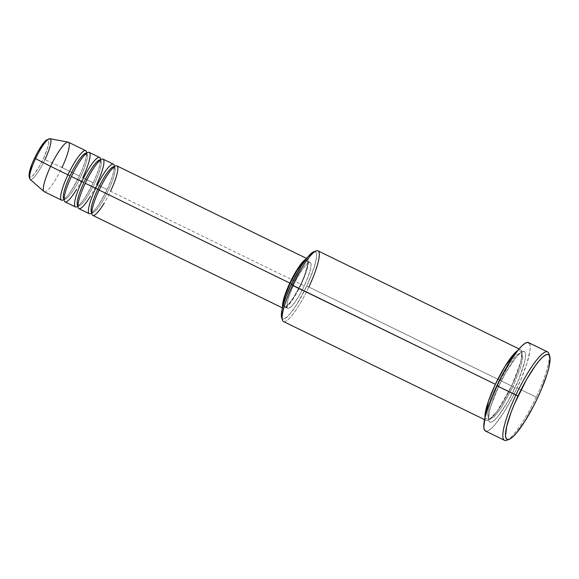 <?xml version="1.0" encoding="UTF-8"?>
<svg xmlns="http://www.w3.org/2000/svg" width="579" height="579" viewBox="0 0 579 579"><rect width="100%" height="100%" fill="white"/><g stroke="black" fill="none" stroke-linecap="round" stroke-linejoin="round"><path stroke-width="0.43" stroke-dasharray="2.9 2.17" d="M29.182 175.64L30.151 177.239L31.165 176.964L34.031 174.33L39.567 166.086L43.266 158.95A20.757 4.067 116 0 0 47.789 139.771A20.757 4.067 116 0 0 34.675 158.06A20.757 4.067 116 0 0 30.151 177.239A20.757 4.067 116 0 0 43.266 158.95L47.442 148.463L48.687 143.172L48.455 140.212L47.789 139.771L46.776 140.038L45.473 141.023M30.122 179.36A22.653 4.437 116 0 0 44.945 159.616A22.653 4.437 -64 0 1 30.217 179.432M114.244 166.781A25.57 5.008 -64 0 1 108.396 190.339A25.57 5.008 116 0 0 114.244 166.781M100.377 160.014A25.57 5.008 -64 0 1 94.529 183.572A25.57 5.008 116 0 0 100.377 160.014M86.51 153.247A25.57 5.008 -64 0 1 80.662 176.805A25.57 5.008 116 0 0 86.51 153.247M281.611 317.61A37.367 7.324 116 0 0 306.718 286.142L308.853 287.032A39.336 7.708 -64 0 1 282.429 320.158M506.661 440.264A49.172 9.633 116 0 0 536.234 397.172L537.558 397.976L536.234 397.172A49.172 9.633 -64 0 1 508.022 439.584M512.987 386.772L515.129 387.662C520.347 377.313 529.495 352.423 523.691 351.315C517.438 351.171 503.404 375.554 498.845 385.976L497.52 385.173L509.086 364.336L516.33 355.101L521.636 352.387L522.844 357.46L520.731 367.166L512.987 386.772L520.731 367.166L522.844 357.46L521.636 352.387L516.33 355.101L509.086 364.336L497.52 385.173L497.166 385.006L497.52 385.173L489.776 404.779L487.663 414.484L488.871 419.558L494.176 416.844L501.421 407.609L512.987 386.772L511.619 385.976L512.987 386.772L501.421 407.609L494.176 416.844L488.871 419.558L487.663 414.484L489.776 404.779L497.52 385.173L498.888 385.961L490.934 405.843L489.414 411.329L488.437 419.297L489.016 421.476L490.283 422.323L492.193 421.801L494.669 419.941L497.622 416.808L508.116 401.182L518.234 380.714L524.56 362.309L525.406 357.764L525.537 354.341L524.965 352.162L523.691 351.315L521.788 351.829L516.352 356.83L505.858 372.449L498.845 385.976C493.634 396.326 484.478 421.215 490.283 422.323C496.536 422.46 510.569 398.077 515.129 387.662L512.987 386.772M520.767 349.774A39.336 7.708 -64 0 0 517.749 350.483L521.925 351.598L520.832 361.687L511.662 385.969A39.336 7.708 -64 0 1 486.273 420.477A39.336 7.708 -64 0 1 484.978 417.662L488.814 420.065L497.086 411.351L511.662 385.969L308.853 287.032L511.662 385.969A39.336 7.708 -64 0 0 520.767 349.774L519.037 348.927M78.896 208.621A27.531 5.392 116 0 0 96.671 184.462L107.072 189.536A27.531 5.392 -64 0 1 89.304 213.694M92.77 215.381A27.531 5.392 116 0 0 110.538 191.229L301.21 284.246A27.531 5.392 -64 0 1 283.442 308.397A27.531 5.392 -64 0 1 282.646 307.181L283.819 308.506L285.158 308.144L288.957 304.648L296.303 293.712L301.21 284.246L305.256 274.685L308.404 263.315L308.093 259.392L307.21 258.799L305.871 259.16M293.691 284.796L291.606 283.782L293.691 284.796L289.934 293.669L287.56 301.275L286.923 306.457L287.3 307.869L288.118 308.419L290.969 306.877L295.044 302.05L299.712 294.682L304.272 285.896A25.57 5.008 -64 0 1 287.77 308.325A25.57 5.008 -64 0 1 293.691 284.796A25.57 5.008 -64 0 1 310.192 262.367A25.57 5.008 -64 0 1 304.272 285.896L308.028 277.015L310.402 269.416L311.039 264.234L310.662 262.815L309.837 262.265L306.986 263.814L302.918 268.642L298.243 276.009L293.691 284.796M300.805 284.202L304.272 285.896L300.805 284.202A25.57 5.008 116 0 0 306.725 260.673A25.57 5.008 116 0 0 304.416 261.375L306.371 260.572L307.196 261.129L307.485 264.769L304.561 275.329L300.805 284.202L293.879 296.933L289.428 303.143L285.896 306.392L284.651 306.732L283.833 306.182L283.435 304.38A25.57 5.008 116 0 0 284.303 306.631A25.57 5.008 116 0 0 300.805 284.202M283.464 321.54A39.336 7.708 116 0 0 308.853 287.032A39.336 7.708 116 0 0 317.958 250.837M485.426 431.008A49.172 9.633 116 0 0 517.163 387.872L536.234 397.172L517.163 387.872A49.172 9.633 116 0 0 528.547 342.623M44.228 191.707A27.531 5.392 116 0 0 62.004 167.548L44.945 159.616L62.004 167.548A27.531 5.392 -64 0 1 43.99 191.54M86.647 153.145A27.531 5.392 -64 0 1 79.337 176.002L62.004 167.548L79.337 176.002A27.531 5.392 -64 0 1 61.562 200.16M65.029 201.854A27.531 5.392 116 0 0 82.804 177.695L93.205 182.769A27.531 5.392 -64 0 1 75.429 206.927M100.514 159.913A27.531 5.392 -64 0 1 93.205 182.769L82.804 177.695A27.531 5.392 116 0 0 89.18 152.357M62.004 167.548A27.531 5.392 116 0 0 68.38 142.21M44.945 159.616A22.653 4.437 116 0 0 49.96 138.692M34.675 158.06L31.628 165.261M38.373 150.924L36.477 154.412M549.21 355.159A49.172 9.633 -64 0 1 536.234 397.172A49.172 9.633 116 0 0 548.906 353.66M529.459 343.492L530.176 346.22L530.009 350.505L527.056 363.04L521.042 379.194L512.893 396.506L503.846 412.349L495.277 424.306L491.585 428.221L488.488 430.552L485.47 431.029M313.036 252.104L314.853 251.612L316.054 252.422L316.604 254.492L316.474 257.742L314.231 267.274L306.718 286.142L296.593 304.749L290.079 313.832L284.919 318.58L283.109 319.072L281.626 317.654M306.139 259.03A27.531 5.392 -64 0 1 307.587 258.907A27.531 5.392 -64 0 1 301.21 284.246L110.538 191.229A27.531 5.392 116 0 0 116.915 165.891M114.381 166.68A27.531 5.392 -64 0 1 107.072 189.536L96.671 184.462A27.531 5.392 116 0 0 103.048 159.124M308.853 287.032L306.718 286.142A37.367 7.324 116 0 0 313.717 251.793M79.337 176.002A27.531 5.392 -64 0 1 64.095 199.371M64.233 199.27A25.57 5.008 116 0 0 80.662 176.805A25.57 5.008 -64 0 1 64.233 199.27M93.205 182.769A27.531 5.392 -64 0 1 77.962 206.138M78.1 206.037A25.57 5.008 116 0 0 94.529 183.572A25.57 5.008 -64 0 1 78.1 206.037M107.072 189.536A27.531 5.392 -64 0 1 91.829 212.906M91.967 212.804A25.57 5.008 116 0 0 108.396 190.339A25.57 5.008 -64 0 1 91.967 212.804M99.183 190.035C104.683 179.02 109.026 171.97 112.217 168.887L114.714 166.897L114.005 166.549L113.976 169.719C113.202 174.583 110.886 181.191 107.028 189.543C101.535 200.558 97.185 207.615 93.979 210.713L91.496 212.688L92.206 213.036L92.235 209.866C93.031 204.959 95.347 198.351 99.183 190.035M85.316 183.275C90.816 172.26 95.159 165.21 98.35 162.127L100.847 160.13L100.138 159.782L100.109 162.96C99.335 167.816 97.019 174.424 93.161 182.776C87.661 193.791 83.318 200.848 80.112 203.946L77.629 205.921L78.339 206.269L78.368 203.099C79.164 198.192 81.48 191.584 85.316 183.275M71.449 176.508C76.949 165.493 81.292 158.443 84.483 155.36L86.98 153.363L86.271 153.015L86.242 156.192C85.468 161.049 83.152 167.657 79.294 176.016C73.794 187.031 69.451 194.088 66.245 197.178L63.762 199.154L64.472 199.502L64.501 196.332C65.289 191.425 67.613 184.817 71.449 176.508M498.888 385.969C505.424 372.362 511.604 362.302 517.431 355.767C520.246 353.11 521.693 351.996 521.766 352.423L521.534 352.307C521.911 352.17 521.925 353.986 521.563 357.742C520.326 364.951 517.004 374.36 511.619 385.976C505.069 399.611 498.874 409.693 493.04 416.214L488.741 419.522L488.937 414.217C490.181 407.008 493.496 397.592 498.888 385.969M283.442 308.397L282.458 307.919M287.77 308.325L284.303 306.631M486.273 420.477L484.543 419.637M310.192 262.367L306.725 260.673M307.587 258.907L306.602 258.429"/><path stroke-width="0.87" d="M30.217 179.432A22.653 4.437 -64 0 1 35.565 158.646L34.624 158.067L35.565 158.646A22.653 4.437 116 0 0 30.122 179.36C27.843 176.204 29.341 169.104 34.624 158.067C38.67 149.621 42.499 143.664 46.11 140.205L49.96 138.692A22.653 4.437 116 0 0 35.565 158.646L50.605 166.368L35.565 158.646A22.653 4.437 -64 0 1 49.946 138.692A22.653 4.437 -64 0 1 44.945 159.616M110.538 191.229A27.531 5.392 116 0 0 116.531 165.782A27.531 5.392 116 0 0 99.139 190.042A27.531 5.392 116 0 0 92.77 215.381L282.458 307.919M99.183 190.035L97.815 189.239A25.57 5.008 -64 0 1 114.244 166.781A25.57 5.008 116 0 0 97.815 189.239L95.673 188.356A27.531 5.392 -64 0 1 114.381 166.68A27.531 5.392 -64 0 0 113.448 164.197L103.048 159.124A27.531 5.392 116 0 0 85.272 183.282A27.531 5.392 116 0 0 78.896 208.621L89.304 213.694A27.531 5.392 -64 0 1 95.673 188.356L85.272 183.282L95.673 188.356A27.531 5.392 -64 0 1 113.448 164.197M96.671 184.462A27.531 5.392 116 0 0 102.664 159.015A27.531 5.392 116 0 0 85.272 183.282A27.531 5.392 116 0 0 78.237 207.818A27.531 5.392 116 0 0 90.411 196.238M77.962 206.138A27.531 5.392 -64 0 1 81.805 181.589L83.948 182.479A25.57 5.008 -64 0 1 100.377 160.014A25.57 5.008 116 0 0 83.948 182.479L81.805 181.589A27.531 5.392 -64 0 1 100.514 159.913A27.531 5.392 -64 0 0 99.581 157.43L89.18 152.357A27.531 5.392 116 0 0 71.405 176.515A27.531 5.392 116 0 0 65.029 201.854L75.429 206.927A27.531 5.392 -64 0 1 81.805 181.589L71.405 176.515L81.805 181.589A27.531 5.392 -64 0 1 99.581 157.43M82.804 177.695A27.531 5.392 116 0 0 88.797 152.255A27.531 5.392 116 0 0 71.405 176.515A27.531 5.392 116 0 0 64.37 201.051A27.531 5.392 116 0 0 76.544 189.471M64.095 199.371A27.531 5.392 -64 0 1 67.938 174.822L70.081 175.712A25.57 5.008 -64 0 1 86.51 153.247A25.57 5.008 116 0 0 70.081 175.712L67.938 174.822A27.531 5.392 -64 0 1 86.647 153.145A27.531 5.392 -64 0 0 85.714 150.67L68.38 142.21A27.531 5.392 116 0 0 50.605 166.368A27.531 5.392 116 0 0 44.228 191.707L61.562 200.16A27.531 5.392 -64 0 1 67.938 174.822L50.605 166.368L67.938 174.822A27.531 5.392 -64 0 1 85.714 150.67M519.037 348.927L317.958 250.837A39.336 7.708 116 0 0 292.569 285.346L495.378 384.282L488.452 401.167L484.978 417.662A39.336 7.708 -64 0 1 495.378 384.282L291.244 284.542A37.367 7.324 116 0 0 281.611 317.61L282.429 320.158A39.336 7.708 -64 0 1 292.569 285.346A39.336 7.708 116 0 0 283.464 321.54L484.543 419.637M547.611 351.931L528.547 342.623A49.172 9.633 116 0 0 496.811 385.766L515.875 395.066A49.172 9.633 116 0 0 506.661 440.264L509.173 439.345A47.203 9.25 -64 0 1 518.017 395.956L496.811 385.766A49.172 9.633 116 0 0 485.426 431.008L504.497 440.308A49.172 9.633 -64 0 1 515.875 395.066A49.172 9.633 -64 0 1 547.611 351.931A49.172 9.633 -64 0 1 549.21 355.159M549.724 356.208L548.906 353.66A49.172 9.633 116 0 0 515.875 395.066L518.017 395.956A47.203 9.25 -64 0 1 549.724 356.208A47.203 9.25 -64 0 1 537.558 397.976L541.285 389.645L547.054 374.135L548.878 367.556L550.05 357.988L549.355 355.376L547.835 354.362L545.548 354.978L542.574 357.214L539.027 360.978L535.054 366.123L526.434 379.723L514.297 404.287L511.091 412.335L506.705 426.376L505.525 435.936L506.22 438.556L507.74 439.57L510.034 438.947L513.008 436.711L516.548 432.954L524.777 421.476L533.462 406.27L537.558 397.976A47.203 9.25 -64 0 1 509.173 439.345M495.378 384.282L505.257 365.935L517.749 350.483A39.336 7.708 -64 0 0 495.378 384.282M289.811 283.066L99.139 190.042L289.811 283.066L284.275 296.969L282.624 303.989L282.646 307.181A27.531 5.392 -64 0 1 289.811 283.066A27.531 5.392 -64 0 1 306.139 259.03L304.134 260.463L299.756 265.66L294.725 273.599L289.811 283.066M283.457 304.764L285.078 296.021L290.224 283.102L297.143 270.379L301.601 264.162L304.416 261.375A25.57 5.008 116 0 0 290.224 283.102L291.606 283.782L290.224 283.102A25.57 5.008 116 0 0 283.435 304.38M508.022 439.584A49.172 9.633 -64 0 1 504.497 440.308M30.122 179.36L43.99 191.54A27.531 5.392 -64 0 1 50.605 166.368A27.531 5.392 -64 0 1 68.098 142.123A27.531 5.392 -64 0 1 62.004 167.548M31.628 165.261L29.695 171.435L29.182 175.64M45.473 141.023L42.166 144.938L38.373 150.924M36.477 154.412L34.675 158.06M486.107 431.196L484.522 430.139L483.798 427.418L485.021 417.452L489.595 402.825L492.932 394.444L501.081 377.124L510.128 361.282L518.697 349.332L522.388 345.41L525.486 343.086L527.874 342.435L529.459 343.492M281.901 318.269L281.358 316.199L282.284 308.629L285.758 297.512L291.244 284.542L301.362 265.942L307.876 256.852L313.036 252.104M306.602 258.429L116.915 165.891A27.531 5.392 116 0 0 99.139 190.042A27.531 5.392 116 0 0 92.104 214.577A27.531 5.392 116 0 0 104.278 202.997M316.228 250.873L313.717 251.793A37.367 7.324 116 0 0 291.244 284.542L292.569 285.346A39.336 7.708 -64 0 1 316.228 250.873A39.336 7.708 -64 0 1 308.853 287.032M64.095 199.205A25.57 5.008 -64 0 1 70.081 175.712A25.57 5.008 116 0 0 63.328 195.868M77.962 205.972A25.57 5.008 -64 0 1 83.948 182.479A25.57 5.008 116 0 0 77.195 202.636M91.829 212.906A27.531 5.392 -64 0 1 95.673 188.356L97.815 189.239A25.57 5.008 116 0 0 91.062 209.395M91.829 212.732A25.57 5.008 -64 0 1 97.815 189.239M68.098 142.123L49.96 138.692"/></g></svg>
